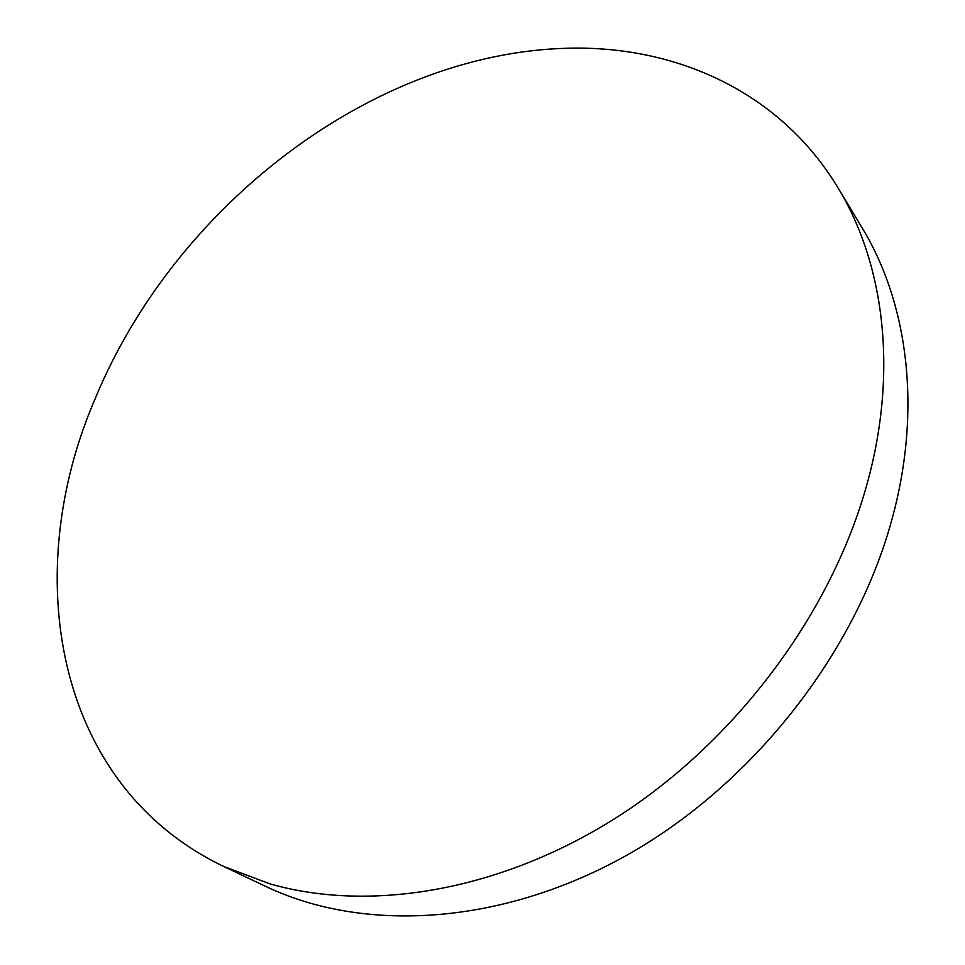 <?xml version="1.0" encoding="UTF-8"?>
<svg xmlns="http://www.w3.org/2000/svg" width="965" height="965" viewBox="0 0 965 965"><rect width="100%" height="100%" fill="white"/><g stroke="black" fill="none" stroke-linecap="round" stroke-linejoin="round"><path stroke-width="1.45" d="M223.506 866.377L265.689 886.401C362.768 932.745 500.244 926.123 626.84 855.207C753.183 784.159 856.353 652.183 892.311 518.048C922.094 408.328 907.751 302.733 862.01 227.656L837.909 187.668C779.539 90.975 674.861 45.162 567.094 48.25C371.139 53.413 174.351 207.101 95.414 398.111C20.084 571.304 52.725 784.388 223.506 866.377L269.814 883.819C370.898 912.902 503.127 890.936 620.893 814.725C738.382 738.285 831.987 611.376 867.028 484.044C898.294 371.356 884.193 263.614 837.909 187.668"/></g></svg>
